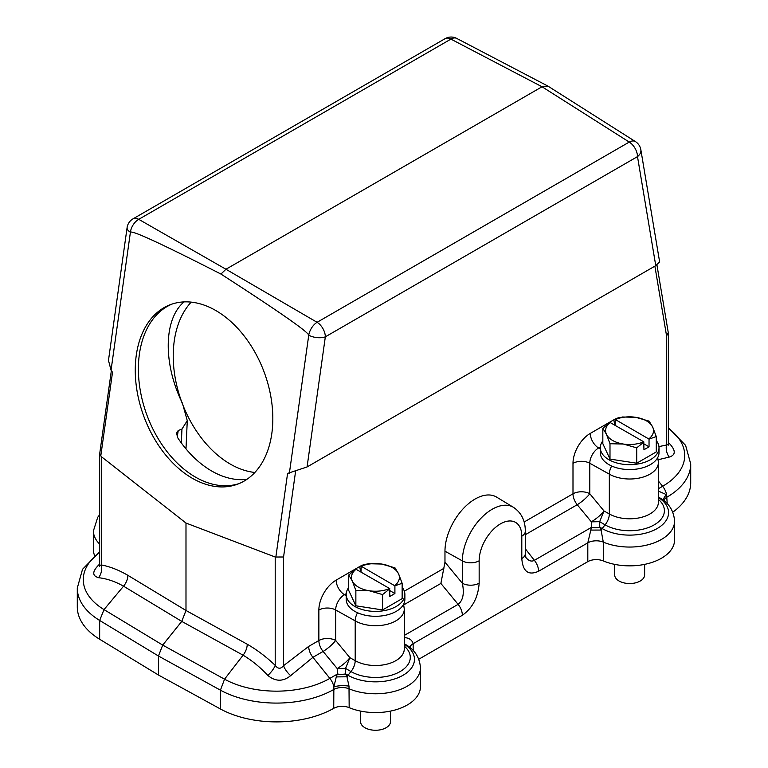<?xml version="1.0" encoding="UTF-8"?>
<svg xmlns="http://www.w3.org/2000/svg" width="768" height="768" viewBox="0 0 768 768"><rect width="100%" height="100%" fill="white"/><g stroke="black" fill="none" stroke-linecap="round" stroke-linejoin="round"><path stroke-width="1.15" d="M611.683 466.022A11.981 6.912 120 0 0 609.331 474.144L609.331 513.936A11.981 6.912 -60 0 1 605.088 524.851L602.131 528.538A11.981 6.912 120 0 0 601.066 529.987L603.302 542.122A44.928 25.939 0 0 0 650.083 544.214A44.928 25.939 0 0 0 674.582 521.117L674.582 539.923A44.928 25.939 0 0 1 650.083 563.021A44.928 25.939 0 0 1 603.302 560.928A11.981 6.912 0 0 0 587.808 561.638L418.8 659.222M357.552 612.739A11.981 6.912 120 0 0 355.2 620.861L355.2 660.653A11.981 6.912 -60 0 1 350.966 671.568L348 675.264A11.981 6.912 120 0 0 346.896 676.771M246.854 479.366A95.837 64.099 69.5 0 1 177.792 437.894L176.448 432.912L178.262 430.483L177.216 436.906M181.325 442.954L181.958 429.072L187.267 420.643L182.458 403.315C162.883 363.533 163.594 318.931 184.061 301.901M99.696 453.754L101.328 456.634L185.99 523.046L275.203 557.021L283.565 556.992L283.565 665.664A11.981 4.608 -132.9 0 0 290.659 675.658C283.075 681.792 275.462 681.706 267.811 675.418C260.016 667.075 251.779 660.346 243.091 655.21L224.544 679.19A75.475 43.574 0 0 0 329.866 678.394L337.334 674.083A11.981 6.365 178.6 0 0 345.686 673.958L346.858 676.79L336.278 676.906L337.334 673.978A11.981 6.374 178.9 0 0 345.658 673.891L345.686 673.958M99.686 454.051L99.686 564.653L100.099 565.315L101.328 564.96C109.91 566.554 118.762 570.01 127.872 575.328L185.99 610.474L247.238 644.237A11.981 6.71 -61.1 0 1 243.091 655.21L181.757 621.389L185.99 610.474L185.99 523.046M100.79 455.866L112.512 372.307L111.053 370.186L108.47 360.403L127.104 227.578A11.981 5.606 8 0 0 130.406 232.234C132.077 230.16 162.25 244.099 220.934 274.061L225.955 269.251L317.088 322.301L629.251 142.07A11.981 6.912 60 0 1 637.498 156.614A11.981 8.016 -9.5 0 0 640.848 149.741L659.626 261.888L655.757 265.642L637.498 156.614L325.334 336.835L307.075 466.954L287.587 473.386L275.866 556.944M307.075 466.954L655.757 265.642M247.238 644.237C256.838 649.728 266.16 656.765 275.203 665.347C277.93 669.072 280.714 669.178 283.565 665.664L308.688 646.406L318.864 640.531L318.864 610.051A24.432 14.102 -60 0 1 336.134 580.128A11.981 6.912 -120 0 0 344.458 594.71L346.176 595.738M220.934 274.061C278.592 311.27 307.862 331.642 308.746 335.194A11.981 5.606 8 0 0 325.334 336.835A11.981 6.912 60 0 0 317.088 322.301A11.981 6.576 120.2 0 0 308.746 335.194L289.382 473.146M111.053 370.186L130.406 232.234A11.981 7.248 -60.2 0 1 138.749 219.341L225.955 269.251L542.045 86.765L548.17 86.256M525.312 548.774L534.365 560.333A11.981 6.912 60 0 1 538.598 571.248C528.403 575.789 522.806 571.565 521.798 558.547L521.798 536.17A30.154 17.414 120 0 0 500.477 523.862A30.154 17.414 120 0 0 479.155 560.794L479.155 583.171C478.147 597.341 472.55 608.035 462.355 615.264A11.981 6.912 -120 0 0 458.122 604.349L440.88 583.44L444.97 562.166L444.97 551.184A42.557 24.566 -60 0 1 463.718 508.176A42.557 24.566 -60 0 1 496.598 497.107L513.475 507.341A42.134 24.326 -60 0 0 480.922 518.294A42.134 24.326 -60 0 0 462.355 560.88L444.97 551.184M587.808 561.638L587.808 542.832L591.466 527.366A11.981 6.365 178.6 0 0 599.818 527.242L601.066 529.987M658.406 491.098L666.605 494.717L667.219 503.712M346.944 676.742L348.998 686.179L349.171 707.645A11.981 6.912 0 0 0 333.734 708.326L333.859 686.832L336.278 676.906M404.237 637.594C409.066 637.853 412.032 639.878 413.146 643.68L413.146 650.486M99.686 564.106L98.794 564.893C92.17 571.584 92.093 575.856 98.563 577.699C106.819 578.63 115.152 581.462 123.552 586.186L181.757 621.389L162.701 645.091L158.458 656.006L99.658 620.448A81.466 47.03 180 0 1 77.29 588.077L77.29 606.883A81.466 47.03 180 0 0 99.658 639.254L99.658 620.448L104.006 609.6L162.701 645.091L224.544 679.19L220.426 690.173L158.458 656.006L158.458 675.024L99.658 639.254M337.334 673.978L337.229 668.573L323.098 651.446L312.922 657.322L290.659 675.658M668.314 442.483L669.437 443.539C675.907 450.509 675.83 455.03 669.206 457.104L658.205 459.725M333.734 708.326A81.466 47.03 180 0 1 220.426 708.979L158.458 675.024M663.926 500.688A11.981 6.912 0 0 1 667.219 496.982A81.466 47.03 180 0 0 690.71 463.939L690.71 482.746A81.466 47.03 180 0 1 672.797 512.179M99.686 514.704L97.718 517.286L93.418 530.899L93.418 549.706A44.928 25.939 0 0 0 94.57 555.533M349.171 707.645A44.928 25.939 0 0 0 395.952 709.747A44.928 25.939 0 0 0 420.451 686.64L420.451 667.834C419.722 657.792 415.018 650.16 406.33 644.928L404.285 643.776M658.944 446.592L667.536 444.797L668.314 443.75L668.314 333.206M669.206 457.104A11.981 8.63 -102.8 0 1 666.566 444.538L666.566 335.875L668.285 332.736M445.152 38.64A11.981 6.912 60 0 1 450.912 39.11L138.749 219.341A11.981 6.912 60 0 0 132.979 218.87L445.152 38.64A11.981 11.981 0 0 1 456.691 38.4A11.981 6.941 117.6 0 0 450.912 39.11L542.045 86.765L629.251 142.07A11.981 6.883 -57.6 0 1 635.443 141.6A11.981 11.981 0 0 1 640.848 149.741M275.203 557.021L275.203 665.347A11.981 4.195 -47.3 0 1 267.811 675.418M98.563 577.699A11.981 8.918 102 0 0 101.328 564.96L101.328 456.634M98.794 564.893A11.981 4.608 -132.9 0 0 99.677 564.941M668.314 443.616A11.981 4.541 135.1 0 0 669.437 443.539M661.018 498.576L660.461 498.211C669.139 503.424 673.843 511.056 674.582 521.117M660.653 498.336L658.406 497.059M404.285 644.208A38.938 22.483 0 0 1 402.432 675.619A38.938 22.483 0 0 1 348 675.264L345.658 673.891L345.552 668.41L337.229 668.573C342.941 664.973 347.155 661.344 349.882 657.686L345.552 668.41L350.966 671.568A34.742 20.054 0 0 0 397.661 672.854A34.742 20.054 0 0 0 404.285 646.128M521.798 558.547A11.981 6.912 0 0 0 525.312 553.661L525.917 557.549C528.739 560.947 531.542 561.859 534.365 560.333L591.466 527.366L591.36 521.856C597.072 518.256 601.286 514.627 604.003 510.97L599.674 521.683L605.088 524.851A34.742 20.054 0 0 0 651.792 526.128A34.742 20.054 0 0 0 658.406 499.411M591.456 527.251A11.981 6.374 178.9 0 0 599.779 527.174L599.818 527.242M181.958 429.072L178.262 430.483M658.406 488.707L662.621 486.278A11.981 6.912 -120 0 1 666.605 494.717A11.981 6.355 -21.3 0 0 663.437 500.304M600.979 530.054L590.438 530.093M348.998 686.179A11.981 3.562 -1.4 0 0 333.859 686.832A11.981 6.912 -120 0 0 329.866 678.394L312.922 657.322A11.981 6.912 -120 0 1 308.688 646.406M600.336 446.986L598.589 447.994A12.451 7.19 120 0 0 589.786 463.248L589.786 493.718A11.981 2.429 140.5 0 1 577.229 504.72L591.36 521.856L599.674 521.683L599.779 527.174L602.131 528.538A38.938 22.483 0 0 0 656.554 528.893A38.938 22.483 0 0 0 658.406 497.491M346.205 593.702L344.458 594.71A12.451 7.19 120 0 0 335.654 609.965L335.654 640.445A11.981 6.912 180 0 0 318.864 640.531A11.981 6.912 60 0 0 323.098 651.446A11.981 2.429 140.5 0 0 335.654 640.445L349.882 657.686L355.2 660.653A28.752 16.598 0 0 0 386.534 664.253A28.752 16.598 0 0 0 404.285 648.922L404.285 609.13L403.603 604.282M479.155 583.171A11.981 6.912 180 0 1 462.355 583.258C464.438 593.482 463.027 600.509 458.122 604.349L404.285 635.434M525.312 553.661L525.312 531.283A11.981 6.912 180 0 1 521.798 536.17M192.278 478.253A95.837 64.099 69.5 0 1 136.243 385.536A95.837 64.099 69.5 0 1 170.496 304.618A95.837 64.099 69.5 0 1 175.354 303.12A95.837 64.099 69.5 0 1 265.373 375.523A95.837 64.099 69.5 0 1 237.6 484.166A95.837 64.099 69.5 0 1 192.278 478.253M402.144 583.277L398.563 573.821L394.982 567.85L381.629 564.038A23.962 13.834 0 0 0 361.21 566.256L394.906 585.84L402.144 583.277L402.144 598.646L382.579 609.946L355.862 605.808L348.701 590.381L348.701 575.011L355.939 569.213L389.635 588.538L389.827 596.467L394.906 593.539L389.827 590.602M361.21 566.256L361.027 572.016A11.981 6.912 -120 0 1 359.856 566.438A24.432 14.102 -60 0 1 366.768 564.115M394.906 585.84L394.906 593.539M348.701 575.011L352.282 580.973L355.862 590.438L369.226 590.755A23.962 13.834 0 0 0 389.635 588.538M356.131 569.194A23.962 13.834 0 0 0 352.282 580.973A23.962 13.834 0 0 0 369.226 590.755L382.579 594.576L389.827 588.768M394.714 585.6A23.962 13.834 0 0 0 398.563 573.821A23.962 13.834 0 0 0 381.629 564.038L368.266 563.712L361.027 566.275M355.862 605.808L355.862 590.438M382.579 609.946L382.579 594.576M348.701 587.578A29.347 16.944 0 0 0 346.176 594.451L346.176 599.347A29.347 16.944 0 0 0 375.533 616.291A29.347 16.944 0 0 0 404.88 599.347L404.88 594.451A29.347 16.944 0 0 0 402.144 587.309M346.176 594.451A29.347 16.944 0 0 0 375.533 611.395A29.347 16.944 0 0 0 404.88 594.451M390.499 711.101L390.499 721.613A14.976 8.65 180 0 1 381.264 729.6A14.976 8.65 180 0 1 364.944 727.728A14.976 8.65 180 0 1 360.557 721.613L360.557 711.101M656.275 436.56L652.694 427.094L649.114 421.133L635.75 417.312A23.962 13.834 0 0 0 615.341 419.539L649.037 439.114L656.275 436.56L656.275 451.93L636.71 463.219L609.994 459.091L602.832 443.664L602.832 428.285L610.07 422.486L643.766 441.811L643.949 449.75L649.037 446.813L643.949 443.885M615.341 419.539L615.149 425.299M649.037 439.114L649.037 446.813M602.832 428.285L606.413 434.256L609.994 443.722L623.347 444.038A23.962 13.834 0 0 0 643.766 441.811M610.262 422.477A23.962 13.834 0 0 0 606.413 434.256A23.962 13.834 0 0 0 623.347 444.038L636.71 447.85L643.949 442.051M648.845 438.883A23.962 13.834 0 0 0 652.694 427.094A23.962 13.834 0 0 0 635.75 417.312L622.397 416.995L615.149 419.558M609.994 459.091L609.994 443.722M636.71 463.219L636.71 447.85M602.832 440.861A29.347 16.944 0 0 0 600.307 447.734L600.307 452.621A29.347 16.944 0 0 0 629.654 469.565A29.347 16.944 0 0 0 659.011 452.621L659.011 447.734A29.347 16.944 0 0 0 656.275 440.592M600.307 447.734A29.347 16.944 0 0 0 629.654 464.678A29.347 16.944 0 0 0 659.011 447.734M644.63 564.374L644.63 574.896A14.976 8.65 180 0 1 635.386 582.883A14.976 8.65 180 0 1 619.066 581.002A14.976 8.65 180 0 1 614.688 574.896L614.688 564.374M239.146 483.552A95.837 64.099 69.5 0 1 147.13 415.661A95.837 64.099 69.5 0 1 172.07 304.061M254.861 472.464A95.837 64.099 69.5 0 1 181.968 402.643A95.837 64.099 69.5 0 1 191.194 302.131M524.122 522.019L572.995 493.805L572.995 463.334A24.432 14.102 -60 0 1 590.266 433.411A11.981 6.912 -120 0 0 598.589 447.994L600.307 449.021M572.995 463.334A11.981 6.912 0 0 1 589.786 463.248L609.331 474.144A28.752 16.598 0 0 0 640.666 477.744A28.752 16.598 0 0 0 658.406 462.403L657.734 457.565M590.266 433.411L613.987 419.712A24.432 14.102 -60 0 1 620.899 417.389M615.13 425.28A11.981 6.912 60 0 1 613.987 419.712M318.864 610.051A11.981 6.912 -0 0 1 335.654 609.965L355.2 620.861A28.752 16.598 0 0 0 386.534 624.461A28.752 16.598 0 0 0 404.285 609.13M336.134 580.128L359.856 566.438M295.536 471.715L283.565 556.992M658.406 462.403L658.406 502.195A28.752 16.598 0 0 1 640.666 517.536A28.752 16.598 0 0 1 609.331 513.936L604.003 510.97L589.786 493.718A11.981 6.912 180 0 0 572.995 493.805A11.981 6.912 60 0 0 577.229 504.72L525.312 534.701M440.88 583.44L403.757 604.877M404.333 591.187L443.875 568.349M462.355 615.264L413.146 643.68A11.981 6.912 0 0 0 409.805 647.414M603.302 560.928L603.302 542.122A11.981 6.912 180 0 0 587.808 542.832L538.598 571.248M658.406 481.046L662.621 486.278A75.475 43.574 0 0 0 668.314 428.342M666.566 335.875L654.883 266.15M127.872 575.328A11.981 7.114 121.2 0 1 123.552 586.186L104.006 609.6A75.475 43.574 0 0 1 99.686 552.48M420.451 667.834A44.928 25.939 0 0 1 395.952 690.941A44.928 25.939 0 0 1 349.171 688.838A11.981 6.912 180 0 0 333.734 689.52A81.466 47.03 180 0 1 220.426 690.173L220.426 708.979M444.97 562.166L462.355 583.258L462.355 560.88A11.981 6.912 0 0 0 479.155 560.794M99.686 519.754A38.938 22.483 0 0 0 99.686 525.101M93.418 530.899A44.928 25.939 0 0 0 99.686 544.109M187.277 420.643L185.99 448.896M99.706 453.686L111.36 370.637M668.275 332.659L656.928 264.931M132.979 218.87A11.981 11.981 0 0 0 127.104 227.578M548.237 86.294L635.443 141.6M456.691 38.4L547.814 86.054M690.71 463.939L685.594 445.354L668.314 427.642M99.686 551.779L82.512 569.309L77.29 588.077M99.686 564.614L99.379 566.4L100.195 565.325M668.131 444.49L668.515 445.104L668.314 443.75M525.312 531.283C525.36 520.723 521.414 512.746 513.475 507.341"/></g></svg>
